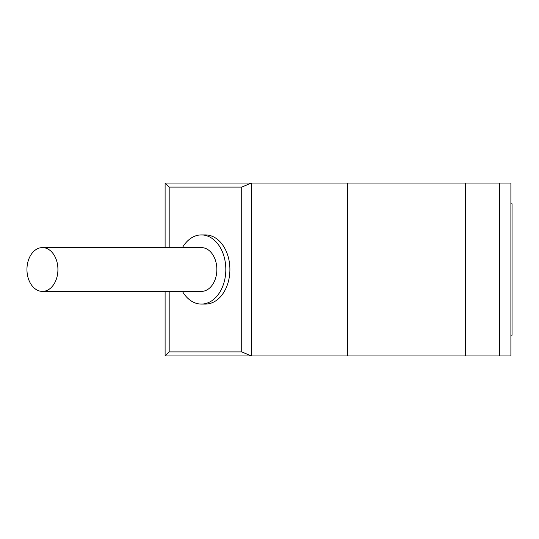 <?xml version="1.0" encoding="UTF-8"?>
<svg xmlns="http://www.w3.org/2000/svg" width="539" height="539" viewBox="0 0 539 539"><rect width="100%" height="100%" fill="white"/><g stroke="black" fill="none" stroke-linecap="round" stroke-linejoin="round"><path stroke-width="0.81" d="M465.629 355.949L347.54 355.949L347.54 183.051L510.898 183.051L510.898 355.949L465.629 355.949L465.629 183.051M165.102 247.596L165.102 183.051L251.551 183.051L251.551 355.949L165.102 355.949L165.102 291.404M251.551 355.949L347.54 355.949M251.551 183.051L347.54 183.051M169.179 247.596L169.179 187.087L165.143 183.051M165.143 355.949L169.179 351.913L169.179 291.404M251.45 183.051L241.715 187.087L241.715 351.913L251.45 355.949M169.179 187.087L241.715 187.087M241.715 351.913L169.179 351.913M182.445 291.404A34.577 24.45 -90 0 0 201.37 304.077L205.447 304.077A34.577 24.45 -90 0 0 229.897 269.5A34.577 24.45 -90 0 0 205.447 234.923L201.37 234.923A34.577 24.45 -90 0 0 182.445 247.596M201.37 304.077A34.577 24.45 -90 0 0 225.821 269.5A34.577 24.45 -90 0 0 201.37 234.923M42.433 291.404L201.37 291.404A21.904 15.483 -90 0 0 216.853 269.5A21.904 15.483 -90 0 0 201.37 247.596L42.433 247.596A21.904 15.483 -90 0 0 26.95 269.5A21.904 15.483 -90 0 0 42.433 291.404A21.904 15.483 -90 0 0 57.922 269.5A21.904 15.483 -90 0 0 42.433 247.596M510.898 335.204L512.05 335.204L512.05 203.796L510.898 203.796M499.37 183.051L499.37 355.949"/></g></svg>
